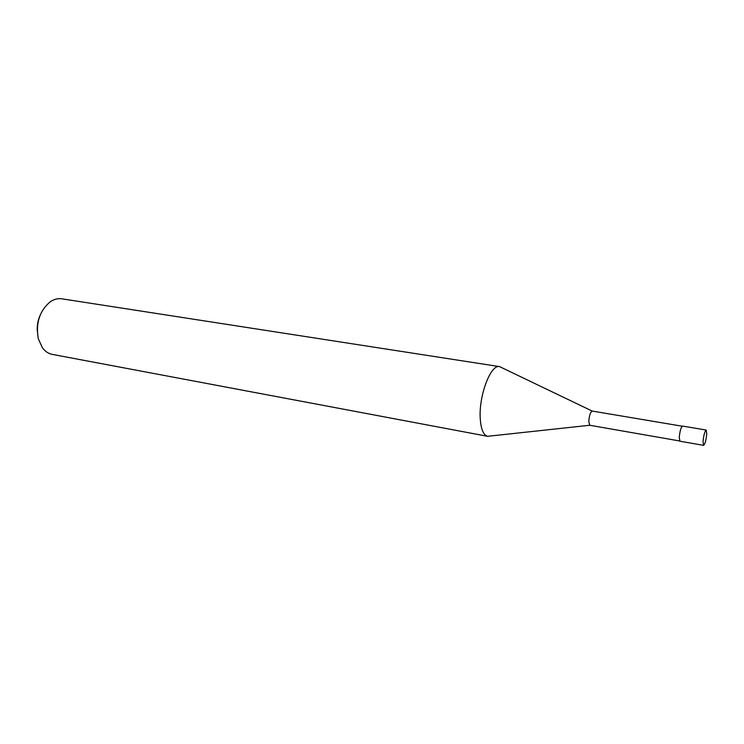 <?xml version="1.0" encoding="UTF-8"?>
<svg xmlns="http://www.w3.org/2000/svg" width="744" height="744" viewBox="0 0 744 744"><rect width="100%" height="100%" fill="white"/><g stroke="black" fill="none" stroke-linecap="round" stroke-linejoin="round"><path stroke-width="1.12" d="M682.155 426.2L592.224 411.069C590.345 412.204 589.202 415.729 588.783 421.653L589.843 425.28L679.625 440.959M499.605 366.625L502.042 367.806L499.568 366.615C490.742 364.002 478.652 395.789 480.243 418.528C480.959 429.269 483.433 435.194 487.655 436.319L490.343 436.012L487.618 436.31C483.414 435.156 480.959 429.232 480.243 418.528C478.652 395.752 490.78 363.928 499.605 366.625L61.789 298.809C57.893 298.242 54.042 299.237 50.248 301.794C39.581 310.787 35.6 323.101 38.307 338.752L42.371 347.718C45.096 351.401 48.397 353.623 52.257 354.386L487.655 436.319M39.906 315.754C37.832 320.673 36.958 325.788 37.274 331.117M706.214 430.051L682.518 426.07C680.974 427.223 679.886 431.009 679.263 437.435L679.923 441.211L703.591 445.349C705.024 444.159 706.084 440.336 706.763 433.892L706.214 430.051C704.773 431.241 703.722 435.073 703.043 441.555L703.591 445.349M592.224 411.069L499.568 366.615M589.787 425.261L487.618 436.31"/></g></svg>
